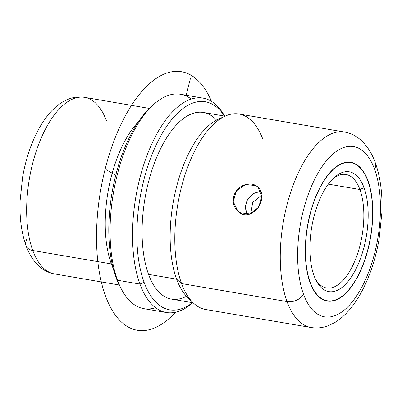 <?xml version="1.0" encoding="UTF-8"?>
<svg xmlns="http://www.w3.org/2000/svg" width="402" height="402" viewBox="0 0 402 402"><rect width="100%" height="100%" fill="white"/><g stroke="black" fill="none" stroke-linecap="round" stroke-linejoin="round"><path stroke-width="0.6" d="M237.924 211.261L233.255 201.628L236.441 190.804L245.773 184.468L255.928 185.654L257.848 187.071C251.758 180.94 238.662 184.392 234.678 193.779C232.014 200.623 233.095 206.452 237.924 211.261C251.024 224.256 270.677 197.694 257.848 187.071L261.833 196.302L258.702 207.161L250.069 213.904L239.979 212.764L237.924 211.261L242.26 213.809L237.924 211.261M260.707 191.136L253.23 193.503L247.461 199.186L245.14 206.859L246.918 214.467L245.14 206.859L247.461 199.186L253.23 193.503L260.707 191.136M310.103 282.666A70.365 32.054 -80.3 0 1 313.108 203.769A70.365 32.054 -80.3 0 1 350.896 162.343A70.365 32.054 -80.3 0 1 367.971 180.739L367.971 180.739A70.365 32.054 -80.3 0 1 364.966 259.642A70.365 32.054 -80.3 0 1 327.178 301.063A70.365 32.054 -80.3 0 1 310.103 282.666A70.365 32.054 99.7 0 0 356.408 279.063A70.365 32.054 99.7 0 0 367.971 180.739A70.365 32.054 99.7 0 0 321.665 184.347A70.365 32.054 99.7 0 0 310.103 282.666M26.808 239.321A12.794 8.919 -20.1 0 0 26.024 245.647A12.794 8.919 -20.1 0 0 32.778 250.506A89.556 40.798 99.7 0 0 54.511 273.923A89.556 40.798 -80.3 0 1 32.778 250.506A12.794 8.919 159.9 0 1 26.024 245.647C29.105 254.305 33.617 261.315 39.567 266.672C43.908 270.476 48.888 272.893 54.511 273.923L119.238 284.988M106.334 120.535A89.556 40.798 99.7 0 0 84.691 97.369A89.556 40.798 99.7 0 0 36.597 150.087A89.556 40.798 99.7 0 0 32.778 250.506L111.364 263.938A89.556 40.798 99.7 0 0 113.248 268.551A89.556 40.798 -80.3 0 1 111.364 263.938L32.778 250.506A89.556 40.798 -80.3 0 1 36.597 150.087A89.556 40.798 -80.3 0 1 84.691 97.369C79.063 96.475 73.576 97.093 68.234 99.224L62.456 102.093C57.687 105.007 53.29 108.836 49.265 113.585C44.401 119.309 40.049 126.092 36.21 133.936C29.954 146.82 25.432 161.132 22.643 176.875L20.1 200.774C19.477 217.839 21.452 232.793 26.024 245.647M138.308 121.942A89.556 40.798 99.7 0 0 111.364 263.938A20.517 14.301 159.9 0 1 112.093 263.692A20.517 14.301 -20.1 0 0 111.364 263.938A89.556 40.798 -80.3 0 1 138.308 121.942M151.7 106.324A105.55 48.084 99.7 0 0 116.012 277.44A105.55 48.084 99.7 0 0 120.69 287.731M121.489 289.299L119.876 286.239A105.55 48.084 -80.3 0 1 116.012 277.44L117.505 280.239L116.012 277.44A105.55 48.084 -80.3 0 1 150.438 107.465L152.976 105.108A108.751 49.541 99.7 0 0 117.505 280.239A108.751 49.541 99.7 0 0 121.489 289.299A108.751 49.541 99.7 0 0 155.614 307.721M191.282 99.073A108.751 49.541 99.7 0 0 152.976 105.108M166.348 312.51L143.896 308.671A108.751 49.541 -80.3 0 1 117.505 280.239A108.751 49.541 -80.3 0 1 122.143 158.303A108.751 49.541 -80.3 0 1 180.543 94.284L202.995 98.123A108.751 49.541 99.7 0 0 144.599 162.137A108.751 49.541 99.7 0 0 139.956 284.078L117.505 280.239L139.956 284.078A108.751 49.541 99.7 0 0 166.348 312.51A108.751 49.541 99.7 0 0 192.744 302.746A108.751 49.541 -80.3 0 1 139.956 284.078A108.751 49.541 -80.3 0 1 154.408 138.509A108.751 49.541 -80.3 0 1 224.653 116.103A108.751 49.541 99.7 0 0 202.995 98.123M224.386 116.057A105.55 48.084 99.7 0 0 156.951 143.288A105.55 48.084 99.7 0 0 144.077 282.239L139.956 284.078L144.077 282.239A105.55 48.084 99.7 0 0 192.478 302.701A105.55 48.084 -80.3 0 1 144.077 282.239A105.55 48.084 -80.3 0 1 156.951 143.288A105.55 48.084 -80.3 0 1 224.386 116.057M216.572 120.103A94.676 43.13 99.7 0 0 157.946 154.383A94.676 43.13 99.7 0 0 148.549 274.365A94.676 43.13 99.7 0 0 186.453 296.284M221.643 117.992A94.676 43.13 99.7 0 0 177.624 182.835A94.676 43.13 99.7 0 0 176.619 279.164L148.549 274.365A94.676 43.13 -80.3 0 1 152.589 168.207A94.676 43.13 -80.3 0 1 203.432 112.475L225.075 116.173M193.166 302.817L171.523 299.118A94.676 43.13 -80.3 0 1 148.549 274.365L176.619 279.164A94.676 43.13 99.7 0 0 190.538 299.962M263.119 139.946A99.153 45.17 99.7 0 0 225.16 116.138A99.153 45.17 99.7 0 0 181.674 186.247A99.153 45.17 99.7 0 0 181.583 283.571L176.619 279.164A94.676 43.13 -80.3 0 1 176.704 186.232A94.676 43.13 -80.3 0 1 218.226 119.288L225.16 116.138M176.619 279.164L181.583 283.571A99.153 45.17 99.7 0 0 193.236 302.882L187.744 297.601A94.676 43.13 -80.3 0 1 176.619 279.164M287.043 301.595A99.153 45.17 99.7 0 0 311.103 327.519A99.153 45.17 -80.3 0 1 287.043 301.595A12.794 8.919 -20.1 0 0 303.53 294.249A86.36 39.341 99.7 0 0 360.358 289.827A86.36 39.341 99.7 0 0 374.543 169.157A12.794 8.919 -20.1 0 0 375.332 162.835A12.794 8.919 159.9 0 1 374.543 169.157A86.36 39.341 99.7 0 0 317.716 173.584A86.36 39.341 99.7 0 0 303.53 294.249A12.794 8.919 159.9 0 1 287.043 301.595A99.153 45.17 -80.3 0 1 291.269 190.417A99.153 45.17 -80.3 0 1 344.519 132.052A99.153 45.17 99.7 0 0 291.269 190.417A99.153 45.17 99.7 0 0 287.043 301.595L181.583 283.571L287.043 301.595M205.643 309.495A99.153 45.17 -80.3 0 1 181.583 283.571A99.153 45.17 -80.3 0 1 185.809 172.388A99.153 45.17 -80.3 0 1 239.059 114.022L344.519 132.052C350.403 133.122 355.644 135.63 360.247 139.579C366.86 145.408 371.89 153.162 375.332 162.835C380.403 177.066 382.593 193.689 381.9 212.708L379.061 239.376C375.86 257.456 370.624 273.807 363.358 288.425C359.081 296.952 354.268 304.299 348.911 310.465C344.429 315.635 339.554 319.761 334.283 322.846L328.439 325.645C322.786 327.841 317.007 328.464 311.103 327.519L205.643 309.495M374.543 169.157A86.36 39.341 -80.3 0 1 360.358 289.827A86.36 39.341 -80.3 0 1 303.53 294.249A86.36 39.341 -80.3 0 1 317.716 173.584A86.36 39.341 -80.3 0 1 374.543 169.157M261.757 195.226L252.697 202.422L250.793 213.663L252.697 202.422L261.757 195.226M247.009 214.462L245.27 206.889L247.592 199.266L253.32 193.608L260.742 191.221L253.32 193.608L247.592 199.266L245.27 206.889L247.009 214.462M332.59 179.101A57.571 26.225 -80.3 0 1 345.931 174.473A57.571 26.225 -80.3 0 1 359.901 189.528L328.339 184.131L359.901 189.528L364.026 187.689A60.772 27.683 99.7 0 0 324.032 190.804A60.772 27.683 99.7 0 0 314.047 275.717A60.772 27.683 99.7 0 0 354.041 272.606A60.772 27.683 99.7 0 0 364.026 187.689A60.772 27.683 -80.3 0 1 355.68 269.571A60.772 27.683 -80.3 0 1 316.273 280.782A60.772 27.683 -80.3 0 1 314.047 275.717A60.772 27.683 -80.3 0 1 333.871 177.85A60.772 27.683 -80.3 0 1 364.026 187.689L359.901 189.528A57.571 26.225 99.7 0 0 332.59 179.101M310.007 282.395L310.233 282.435A70.048 31.909 99.7 0 0 327.233 300.751A70.048 31.909 99.7 0 0 364.85 259.516A70.048 31.909 99.7 0 0 367.84 180.975A70.048 31.909 -80.3 0 1 356.333 278.847A70.048 31.909 -80.3 0 1 310.233 282.435A70.048 31.909 -80.3 0 1 321.741 184.558A70.048 31.909 -80.3 0 1 367.84 180.975A70.048 31.909 99.7 0 0 350.84 162.659A70.048 31.909 99.7 0 0 313.223 203.894A70.048 31.909 99.7 0 0 310.233 282.435L310.007 282.395M315.485 279.179A57.571 26.225 99.7 0 0 352.514 266.074A57.571 26.225 99.7 0 0 359.901 189.528A57.571 26.225 -80.3 0 1 357.448 254.084A57.571 26.225 -80.3 0 1 326.53 287.973A57.571 26.225 -80.3 0 1 315.485 279.179M186.171 95.244L190.432 78.4M115.736 175.307L106.47 169.855M175.453 312.259A131.137 59.737 -80.3 0 1 127.615 326.66A131.137 59.737 -80.3 0 1 105.148 169.076A131.137 59.737 -80.3 0 1 191.211 75.335A131.137 59.737 -80.3 0 1 211.502 101.384M84.691 97.369L149.418 108.434M327.233 300.751L324.223 300.234M350.84 162.659L347.83 162.147"/></g></svg>
